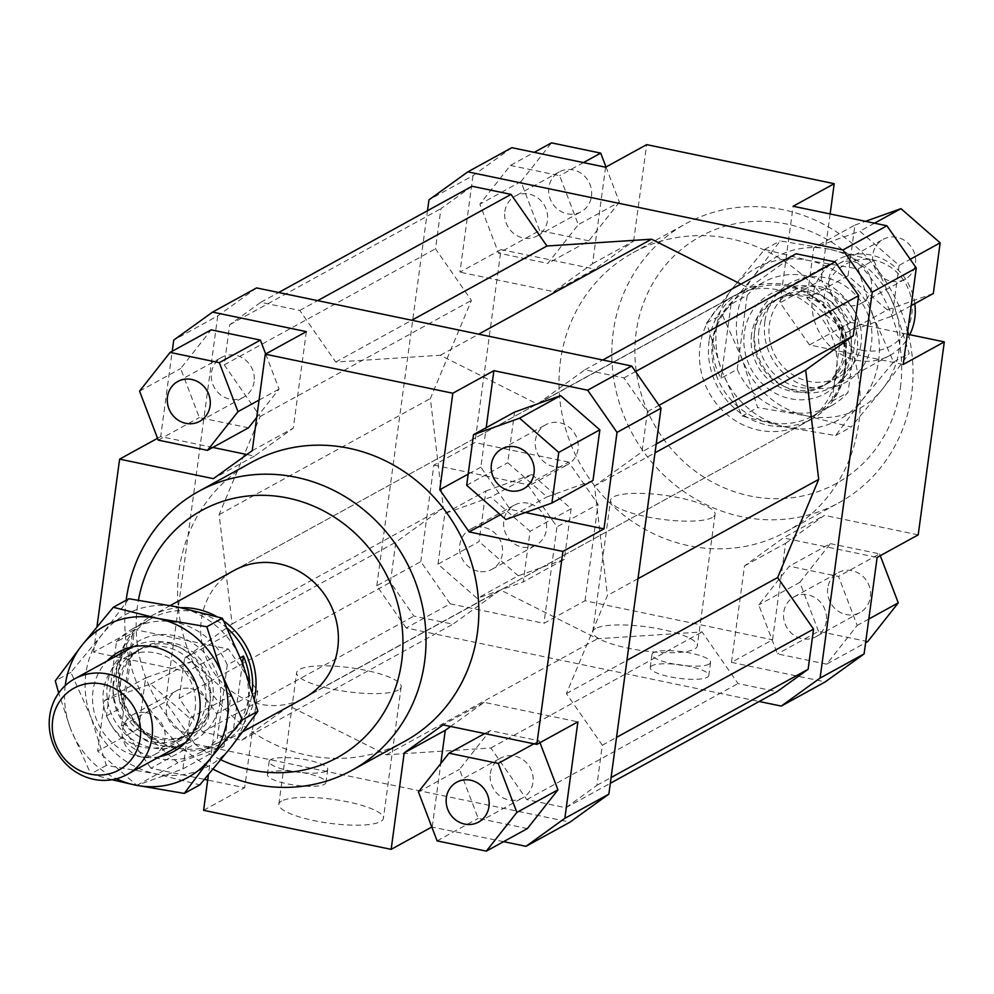 <?xml version="1.0" encoding="UTF-8"?>
<svg xmlns="http://www.w3.org/2000/svg" width="994" height="994" viewBox="0 0 994 994"><rect width="100%" height="100%" fill="white"/><g stroke="black" fill="none" stroke-linecap="round" stroke-linejoin="round"><path stroke-width="0.75" stroke-dasharray="4.97 3.73" d="M107.364 684.369A54.558 50.731 -118.8 0 0 151.399 747.65A54.558 50.731 -118.8 0 0 184.785 742.841A54.558 50.731 -118.8 0 0 209.659 705.665A54.558 50.731 -118.8 0 0 165.625 642.385A54.558 50.731 -118.8 0 0 132.239 647.206A54.558 50.731 -118.8 0 0 107.364 684.369M120.821 680.84A49.104 45.649 -118.8 0 0 141.086 728.925A49.104 45.649 -118.8 0 0 190.5 733.46A49.104 45.649 -118.8 0 0 212.89 700.012A49.104 45.649 -118.8 0 0 192.625 651.927A49.104 45.649 -118.8 0 0 143.211 647.392A49.104 45.649 -118.8 0 0 120.821 680.84M153.126 741.822A49.104 45.649 -118.8 0 0 183.169 737.498A49.104 45.649 -118.8 0 0 205.559 704.05A49.104 45.649 -118.8 0 0 165.923 647.094A49.104 45.649 -118.8 0 0 135.88 651.418A49.104 45.649 -118.8 0 0 113.49 684.878A49.104 45.649 -118.8 0 0 153.126 741.822M227.489 628.457A70.475 65.529 -118.8 0 0 151.995 618.193A70.475 65.529 -118.8 0 0 119.864 666.191A70.475 65.529 -118.8 0 0 148.951 735.2A70.475 65.529 -118.8 0 0 219.86 741.71A70.475 65.529 -118.8 0 0 251.991 693.713A70.475 65.529 -118.8 0 0 252.252 691.538M249.656 683.288A70.475 65.529 61.2 0 1 249.059 695.315A70.475 65.529 61.2 0 1 233.404 730.118L217.264 738.989L227.278 664.949L240.424 657.717M106.445 715.916L122.573 707.045L132.587 633.004L116.447 641.875L106.445 715.916A70.475 65.529 -118.8 0 0 200.788 752.197A70.475 65.529 -118.8 0 0 217.264 738.989M122.573 707.045A70.475 65.529 61.2 0 1 116.932 667.806A70.475 65.529 61.2 0 1 132.587 633.004M180.933 607.694A72.748 67.642 -118.8 0 0 152.169 615.497A72.748 67.642 -118.8 0 0 118.994 665.048A72.748 67.642 -118.8 0 0 149.025 736.293A72.748 67.642 -118.8 0 0 222.234 743.015A72.748 67.642 -118.8 0 0 254.452 698.894M709.082 340.843A72.748 67.642 -118.8 0 0 739.114 412.075A72.748 67.642 -118.8 0 0 812.309 418.797A72.748 67.642 -118.8 0 0 845.484 369.246A72.748 67.642 -118.8 0 0 815.453 298.014A72.748 67.642 -118.8 0 0 742.257 291.292A72.748 67.642 -118.8 0 0 709.082 340.843M712.487 340.594A70.475 65.529 -118.8 0 0 741.574 409.603A70.475 65.529 -118.8 0 0 812.483 416.113A70.475 65.529 -118.8 0 0 844.614 368.103A70.475 65.529 -118.8 0 0 815.527 299.095A70.475 65.529 -118.8 0 0 744.618 292.584A70.475 65.529 -118.8 0 0 712.487 340.594M758.919 330.257A49.104 45.649 -118.8 0 0 798.555 387.2A49.104 45.649 -118.8 0 0 828.598 382.876A49.104 45.649 -118.8 0 0 850.988 349.428A49.104 45.649 -118.8 0 0 811.365 292.472A49.104 45.649 -118.8 0 0 781.309 296.808A49.104 45.649 -118.8 0 0 758.919 330.257M751.588 334.282A49.104 45.649 -118.8 0 0 771.853 382.367A49.104 45.649 -118.8 0 0 821.268 386.902A49.104 45.649 -118.8 0 0 843.657 353.454A49.104 45.649 -118.8 0 0 823.392 305.369A49.104 45.649 -118.8 0 0 773.978 300.834A49.104 45.649 -118.8 0 0 751.588 334.282M914.803 303.655A54.558 50.731 -118.8 0 0 870.744 254.973A54.558 50.731 -118.8 0 0 837.358 259.782A54.558 50.731 -118.8 0 0 812.483 296.945A54.558 50.731 -118.8 0 0 856.517 360.226A54.558 50.731 -118.8 0 0 889.903 355.417A54.558 50.731 -118.8 0 0 909.734 334.692M857.126 349.925A54.558 50.731 61.2 0 1 832.239 387.101A54.558 50.731 61.2 0 1 798.853 391.909A54.558 50.731 61.2 0 1 754.819 328.629A54.558 50.731 61.2 0 1 779.706 291.466A54.558 50.731 61.2 0 1 813.092 286.657A54.558 50.731 61.2 0 1 857.126 349.925M721.072 378.217L731.075 304.176C721.147 314.763 715.22 326.753 713.307 340.147C711.605 353.541 714.189 366.239 721.072 378.217L737.2 369.346A70.475 65.529 -118.8 0 0 831.556 405.627A70.475 65.529 -118.8 0 0 848.031 392.431L831.891 401.29L837.346 393.09L840.651 386.094L845.434 367.656L845.869 347.49L841.906 327.25L858.033 318.391L848.031 392.431M861.947 350.211A46.681 43.401 61.2 0 1 824.262 296.075A46.681 43.401 61.2 0 1 874.124 260.155A46.681 43.401 61.2 0 1 911.796 314.29A46.681 43.401 61.2 0 1 861.947 350.211M242.474 662.973L233.404 730.118M227.278 664.949A70.475 65.529 -118.8 0 0 132.923 628.668A70.475 65.529 -118.8 0 0 116.447 641.875M831.891 401.29L841.906 327.25M737.2 369.346L747.215 295.317L731.075 304.176M858.033 318.391A70.475 65.529 -118.8 0 0 763.69 282.11A70.475 65.529 -118.8 0 0 747.215 295.317M223.861 621.113A72.748 67.642 -118.8 0 0 216.704 616.566M836.488 374.191A72.748 67.642 -118.8 0 0 806.457 302.959A72.748 67.642 -118.8 0 0 733.249 296.237A72.748 67.642 -118.8 0 0 700.087 345.788A72.748 67.642 -118.8 0 0 730.105 417.02A72.748 67.642 -118.8 0 0 803.314 423.742A72.748 67.642 -118.8 0 0 836.488 374.191M812.309 418.797L304.574 697.763A72.748 67.642 61.2 0 1 231.366 691.041A72.748 67.642 61.2 0 1 201.347 619.809A72.748 67.642 61.2 0 1 234.509 570.258L742.257 291.292M595.592 628.519A52.744 12.09 7.7 0 0 592.772 631.749A52.744 12.09 7.7 0 0 635.613 649.604A52.744 12.09 7.7 0 0 694.483 649.119A52.744 12.09 7.7 0 0 697.303 645.889A52.744 12.09 7.7 0 0 654.462 628.034A52.744 12.09 7.7 0 0 595.592 628.519M712.263 517.539A52.744 12.09 -172.3 0 1 653.406 518.036A52.744 12.09 -172.3 0 1 610.564 500.181A52.744 12.09 -172.3 0 1 613.385 496.95A52.744 12.09 -172.3 0 1 672.255 496.466A52.744 12.09 -172.3 0 1 715.084 514.32A52.744 12.09 -172.3 0 1 712.263 517.539M281.675 801.002A52.744 12.09 7.7 0 0 278.854 804.233A52.744 12.09 7.7 0 0 321.696 822.075A52.744 12.09 7.7 0 0 380.565 821.591A52.744 12.09 7.7 0 0 383.386 818.36A52.744 12.09 7.7 0 0 340.544 800.505A52.744 12.09 7.7 0 0 281.675 801.002M398.358 690.022A52.744 12.09 -172.3 0 1 339.488 690.507A52.744 12.09 -172.3 0 1 296.647 672.652A52.744 12.09 -172.3 0 1 299.467 669.434A52.744 12.09 -172.3 0 1 358.337 668.937A52.744 12.09 -172.3 0 1 401.178 686.792A52.744 12.09 -172.3 0 1 398.358 690.022M651.791 665.794A29.559 6.772 7.7 0 0 650.213 667.595A29.559 6.772 7.7 0 0 674.218 677.597A29.559 6.772 7.7 0 0 707.206 677.324A29.559 6.772 7.7 0 0 708.784 675.51A29.559 6.772 7.7 0 0 684.779 665.508A29.559 6.772 7.7 0 0 651.791 665.794M708.983 664.166A29.559 6.772 -172.3 0 1 675.995 664.439A29.559 6.772 -172.3 0 1 651.989 654.437A29.559 6.772 -172.3 0 1 653.567 652.636A29.559 6.772 -172.3 0 1 686.556 652.362A29.559 6.772 -172.3 0 1 710.561 662.364A29.559 6.772 -172.3 0 1 708.983 664.166M268.952 772.785A29.559 6.772 7.7 0 0 267.374 774.599A29.559 6.772 7.7 0 0 291.379 784.601A29.559 6.772 7.7 0 0 324.367 784.328A29.559 6.772 7.7 0 0 325.945 782.514A29.559 6.772 7.7 0 0 301.94 772.512A29.559 6.772 7.7 0 0 268.952 772.785M326.144 771.17A29.559 6.772 -172.3 0 1 293.155 771.443A29.559 6.772 -172.3 0 1 269.15 761.441A29.559 6.772 -172.3 0 1 270.728 759.627A29.559 6.772 -172.3 0 1 303.717 759.354A29.559 6.772 -172.3 0 1 327.722 769.356A29.559 6.772 -172.3 0 1 326.144 771.17M827.741 588.175A22.738 21.135 -118.8 0 0 837.122 610.428A22.738 21.135 -118.8 0 0 859.996 612.528A22.738 21.135 -118.8 0 0 870.359 597.046A22.738 21.135 -118.8 0 0 860.978 574.78A22.738 21.135 -118.8 0 0 838.104 572.681A22.738 21.135 -118.8 0 0 827.741 588.175M826.349 621.225A22.738 21.135 61.2 0 1 815.987 636.707A22.738 21.135 61.2 0 1 793.113 634.607A22.738 21.135 61.2 0 1 783.732 612.354A22.738 21.135 61.2 0 1 794.094 596.86A22.738 21.135 61.2 0 1 816.969 598.96A22.738 21.135 61.2 0 1 826.349 621.225M528.062 503.225A22.738 21.135 -118.8 0 0 514.159 505.238A22.738 21.135 -118.8 0 0 504.008 528.199A22.738 21.135 -118.8 0 0 522.136 547.085A22.738 21.135 -118.8 0 0 536.052 545.085A22.738 21.135 -118.8 0 0 546.203 522.123A22.738 21.135 -118.8 0 0 528.062 503.225M478.126 571.264A22.738 21.135 61.2 0 1 459.998 552.378A22.738 21.135 61.2 0 1 470.15 529.417A22.738 21.135 61.2 0 1 484.066 527.404A22.738 21.135 61.2 0 1 502.194 546.302A22.738 21.135 61.2 0 1 492.042 569.264A22.738 21.135 61.2 0 1 478.126 571.264M591.48 196.278A22.738 21.135 -118.8 0 0 582.099 174.025A22.738 21.135 -118.8 0 0 559.224 171.925A22.738 21.135 -118.8 0 0 548.862 187.406A22.738 21.135 -118.8 0 0 558.243 209.672A22.738 21.135 -118.8 0 0 581.117 211.772A22.738 21.135 -118.8 0 0 591.48 196.278M504.853 211.585A22.738 21.135 61.2 0 1 515.215 196.104A22.738 21.135 61.2 0 1 538.089 198.204A22.738 21.135 61.2 0 1 547.47 220.457A22.738 21.135 61.2 0 1 537.108 235.951A22.738 21.135 61.2 0 1 514.233 233.851A22.738 21.135 61.2 0 1 504.853 211.585M891.146 281.227A22.738 21.135 -118.8 0 0 905.062 279.215A22.738 21.135 -118.8 0 0 915.213 256.253A22.738 21.135 -118.8 0 0 897.073 237.367A22.738 21.135 -118.8 0 0 883.169 239.368A22.738 21.135 -118.8 0 0 873.018 262.329A22.738 21.135 -118.8 0 0 891.146 281.227M853.076 261.546A22.738 21.135 61.2 0 1 871.204 280.432A22.738 21.135 61.2 0 1 861.053 303.394A22.738 21.135 61.2 0 1 847.136 305.406A22.738 21.135 61.2 0 1 829.008 286.508A22.738 21.135 61.2 0 1 839.16 263.547A22.738 21.135 61.2 0 1 853.076 261.546M490.353 773.543A22.738 21.135 61.2 0 1 500.715 758.049A22.738 21.135 61.2 0 1 523.589 760.149A22.738 21.135 61.2 0 1 532.97 782.415A22.738 21.135 61.2 0 1 522.608 797.896A22.738 21.135 61.2 0 1 499.733 795.796A22.738 21.135 61.2 0 1 490.353 773.543M146.677 712.773A22.738 21.135 61.2 0 1 164.805 731.671A22.738 21.135 61.2 0 1 154.654 754.632A22.738 21.135 61.2 0 1 140.75 756.633A22.738 21.135 61.2 0 1 122.61 737.747A22.738 21.135 61.2 0 1 132.761 714.785A22.738 21.135 61.2 0 1 146.677 712.773M190.686 688.594A22.738 21.135 61.2 0 1 208.815 707.492A22.738 21.135 61.2 0 1 198.663 730.453A22.738 21.135 61.2 0 1 184.76 732.454A22.738 21.135 61.2 0 1 166.619 713.568A22.738 21.135 61.2 0 1 176.77 690.606A22.738 21.135 61.2 0 1 190.686 688.594M254.091 381.646A22.738 21.135 61.2 0 1 243.729 397.14A22.738 21.135 61.2 0 1 220.854 395.04A22.738 21.135 61.2 0 1 211.473 372.775A22.738 21.135 61.2 0 1 221.836 357.293A22.738 21.135 61.2 0 1 244.71 359.393A22.738 21.135 61.2 0 1 254.091 381.646M553.77 466.596A22.738 21.135 61.2 0 1 535.629 447.698A22.738 21.135 61.2 0 1 545.781 424.736A22.738 21.135 61.2 0 1 559.697 422.736A22.738 21.135 61.2 0 1 577.825 441.622A22.738 21.135 61.2 0 1 567.673 464.583A22.738 21.135 61.2 0 1 553.77 466.596M812.595 512.867A159.127 147.957 -118.8 0 0 858.791 423.282A159.127 147.957 -118.8 0 0 793.113 267.461A159.127 147.957 -118.8 0 0 632.979 252.762A159.127 147.957 -118.8 0 0 560.43 361.157A159.127 147.957 -118.8 0 0 626.108 516.992A159.127 147.957 -118.8 0 0 786.242 531.691A159.127 147.957 -118.8 0 0 812.595 512.867M908.491 334.431A159.127 147.957 61.2 0 1 911.597 394.27A159.127 147.957 61.2 0 1 839.048 502.678A159.127 147.957 61.2 0 1 678.914 487.979A159.127 147.957 61.2 0 1 613.236 332.145A159.127 147.957 61.2 0 1 685.785 223.749A159.127 147.957 61.2 0 1 907.708 331.288M900.415 387.498A140.949 131.046 -118.8 0 0 786.664 224.035A140.949 131.046 -118.8 0 0 636.148 332.481A140.949 131.046 -118.8 0 0 749.898 495.944A140.949 131.046 -118.8 0 0 900.415 387.498M404.844 741.238A159.127 147.957 61.2 0 1 244.71 726.539A159.127 147.957 61.2 0 1 179.032 570.718A159.127 147.957 61.2 0 1 251.594 462.309M126.151 600.227A159.127 147.957 -118.8 0 0 213.138 769.145M220.842 759.801A140.949 131.046 61.2 0 1 137.408 606.502A140.949 131.046 61.2 0 1 138.427 600.115M150.914 768.213L121.554 726.03L165.563 701.851L194.911 744.034L150.914 768.213L204.528 779.383M121.554 726.03L134.6 629.55L228.371 649.07L257.732 691.252L244.686 787.745L207.696 780.041M138.738 728.59L145.584 677.945L191.631 661.495L230.832 695.688L223.985 746.332L177.938 762.783L138.738 728.59L97.66 751.153L136.861 785.347L182.908 768.909L189.755 718.264L150.554 684.071L104.507 700.509L97.66 751.153M194.911 744.034L570.009 822.137M503.598 841.645L431.831 827.008M203.608 810.309L244.686 787.745M450.605 726.465L484.115 702.323L577.887 721.843M432.228 826.784L440.777 763.578M527.404 828.574L478.189 818.323L459.514 769.344L490.054 730.602L539.27 740.853L539.966 742.68M744.518 565.884L785.595 543.32L772.549 639.813L731.472 662.377L744.518 565.884L783.359 537.903L877.13 557.423M785.595 543.32L824.436 515.339L783.359 537.903M903.223 364.45L809.451 344.93L780.104 302.748L793.137 206.255M899.085 265.41L892.239 316.055L846.192 332.505L806.991 298.312L813.837 247.668L859.885 231.217L899.085 265.41L910.231 259.285M406.148 627.984L376.788 585.789L420.797 561.61L450.158 603.805L406.148 627.984L759.192 701.491M376.788 585.789L427.507 210.716M472.001 186.263L440.926 208.653L435.496 248.811L471.417 300.412L430.365 398.544L443.361 507.922L395.836 542.152L390.406 582.31L413.889 616.069L452.916 624.195L500.442 589.951L597.518 638.744L702.112 631.948L738.02 683.549L777.047 691.675M796.132 253.756L748.619 287.987L740.89 284.11M450.158 603.805L543.929 623.325L585.006 600.761L772.549 639.813M731.472 662.377L825.244 681.896M511.823 147.684L472.982 175.677L428.973 199.856M472.982 175.677L459.936 272.157L501.013 249.593L474.921 442.566L433.844 465.13L420.797 561.61M605.594 167.216L592.548 263.696L553.708 291.677L459.936 272.157M510.419 165.426L559.634 175.677L578.309 224.656L547.781 263.398L498.553 253.147L479.878 204.168L510.419 165.426L534.225 152.355M433.844 465.13L527.615 484.65L556.975 526.845L543.929 623.325M527.615 484.65L568.692 462.086L598.04 504.269L556.975 526.845M585.006 600.761L598.04 504.269M592.548 263.696L633.625 241.132L594.785 269.113L553.708 291.677M501.013 249.593L594.785 269.113M809.451 344.93L850.529 322.367L821.168 280.184L780.104 302.748M830.127 213.958L821.168 280.184M484.115 702.323L443.051 724.887M256.589 287.925L217.736 315.906L173.739 340.085M212.815 447.424L160.693 436.577L172.223 351.242M306.351 331.623L293.305 428.116L254.464 456.097L246.897 454.519M265.684 353.976L279.065 389.076L256.738 417.405M248.525 427.805L199.309 417.555L180.635 368.575L211.175 329.846M525.404 512.506L510.208 509.35L480.847 467.155L486.19 427.681M592.996 480.475L546.948 496.913L507.748 462.719L514.594 412.075M257.732 691.252L216.655 713.816L187.294 671.633L228.371 649.07M216.655 713.816L208.417 774.786M134.6 629.55L93.523 652.114L187.294 671.633M254.464 456.097L213.387 478.661M252.227 450.68L293.305 428.116M157.549 438.304L160.693 436.577M480.847 467.155L468.186 474.126M500.417 514.73L510.208 509.35M826.66 664.154L777.432 653.903L758.757 604.924L789.298 566.195L838.514 576.445L857.188 625.425L826.66 664.154L865.6 642.758M505.871 519.489L546.948 496.913M466.671 485.283L507.748 462.719M259.074 400.06L279.065 389.076M158.245 440.131L199.309 417.555M139.558 391.139L180.635 368.575M104.507 700.509L145.584 677.945M150.554 684.071L191.631 661.495M189.755 718.264L230.832 695.688M182.908 768.909L223.985 746.332M136.861 785.347L177.938 762.783M93.523 652.114L96.965 626.717M437.111 840.887L478.189 818.323M418.437 791.907L459.514 769.344M484.687 733.56L490.054 730.602M533.902 743.798L539.27 740.853M911.175 305.655L892.239 316.055M933.316 293.491L887.269 309.929L846.192 332.505M887.269 309.929L848.068 275.736L806.991 298.312M848.068 275.736L854.915 225.091L813.837 247.668M874.484 223.203L859.885 231.217M854.915 225.091L865.488 221.327M850.529 322.367L907.323 334.195M583.441 162.594L559.634 175.677M606.005 166.992L619.386 202.093L578.309 224.656M619.386 202.093L588.846 240.821L547.781 263.398M588.846 240.821L539.63 230.583L498.553 253.147M539.63 230.583L520.955 181.591L479.878 204.168M520.955 181.591L551.496 142.863M633.625 241.132L646.672 144.639M437.981 564.17L444.827 513.525L490.874 497.087L530.075 531.281L523.229 581.925L477.182 598.363L437.981 564.17L479.058 541.606L485.904 490.961L444.827 513.525M485.904 490.961L531.952 474.511L490.874 497.087M531.952 474.511L571.152 508.717L530.075 531.281M571.152 508.717L564.306 559.349L523.229 581.925M564.306 559.349L518.259 575.799L477.182 598.363M518.259 575.799L479.058 541.606M568.692 462.086L474.921 442.566M918.207 534.859L824.436 515.339M867.725 641.59L818.509 631.339L777.432 653.903M818.509 631.339L799.835 582.36L758.757 604.924M799.835 582.36L830.363 543.631L789.298 566.195M830.363 543.631L879.591 553.869L838.514 576.445M868.806 619.038L857.188 625.425M879.591 553.869L880.286 555.696M289.204 706.013L241.691 740.244L202.664 732.118L179.181 698.372L184.611 658.214L232.124 623.983L219.14 514.606L260.18 416.474L224.271 364.873L229.701 324.715L260.776 302.325L299.803 310.451L335.711 362.052L440.305 355.256L537.381 404.049L584.907 369.805L623.934 377.931L647.417 411.69L641.987 451.848L594.474 486.078L607.458 595.456L566.418 693.588L602.327 745.189L596.897 785.347L565.822 807.737L526.795 799.611L490.874 747.997L386.281 754.806L289.204 706.013L500.442 589.951M386.281 754.806L597.518 638.744M241.691 740.244L452.916 624.195M202.664 732.118L413.889 616.069M179.181 698.372L390.406 582.31M184.611 658.214L395.836 542.152M232.124 623.983L443.361 507.922M219.14 514.606L430.365 398.544M637.986 578.682L607.458 595.456M594.474 486.078L654.996 452.817M537.381 404.049L748.619 287.987M440.305 355.256L478.686 334.17M584.907 369.805L602.762 360.002M623.934 377.931L635.539 371.557M647.417 411.69L659.022 405.316M656.189 444.032L641.987 451.848M217.736 315.906L165.563 701.851M260.18 416.474L471.417 300.412M224.271 364.873L435.496 248.811M229.701 324.715L440.926 208.653M260.776 302.325L278.631 292.509M299.803 310.451L317.658 300.635M335.711 362.052L411.814 320.242M602.327 745.189L616.529 737.386M566.418 693.588L626.941 660.327M596.897 785.347L611.099 777.544M565.822 807.737L610.316 783.284M526.795 799.611L738.02 683.549M490.874 747.997L702.112 631.948M733.125 287.601A86.391 80.315 -118.8 0 0 716.637 327.001A86.391 80.315 -118.8 0 0 721.855 370.924A86.391 80.315 -118.8 0 0 786.353 427.196A86.391 80.315 -118.8 0 0 862.121 400.135A86.391 80.315 -118.8 0 0 878.609 360.735A86.391 80.315 -118.8 0 0 873.391 316.813L893.631 361.978L862.121 400.135L835.606 435.558L786.353 427.196L742.083 416.088L721.855 370.924L706.597 323.025L733.125 287.601L764.622 249.432L808.892 260.54A86.391 80.315 -118.8 0 0 733.125 287.601M893.929 305.518A86.391 80.315 61.2 0 1 899.148 349.453A86.391 80.315 61.2 0 1 882.66 388.853A86.391 80.315 61.2 0 1 806.892 415.914A86.391 80.315 61.2 0 1 742.394 359.642A86.391 80.315 61.2 0 1 737.175 315.719A86.391 80.315 61.2 0 1 753.651 276.32L722.153 314.477L742.394 359.642L757.639 407.54L806.892 415.914L851.162 427.022L882.66 388.853L909.187 353.429L893.929 305.518L873.689 260.353L829.431 249.258A86.391 80.315 61.2 0 1 893.929 305.518M764.883 321.497A56.832 52.844 -118.8 0 0 810.744 387.411A56.832 52.844 -118.8 0 0 871.44 343.675A56.832 52.844 -118.8 0 0 825.567 277.761A56.832 52.844 -118.8 0 0 764.883 321.497M861.028 343.75A48.88 45.438 61.2 0 1 838.737 377.049A48.88 45.438 61.2 0 1 789.559 372.526A48.88 45.438 61.2 0 1 769.381 324.665A48.88 45.438 61.2 0 1 791.671 291.366A48.88 45.438 61.2 0 1 840.849 295.889A48.88 45.438 61.2 0 1 861.028 343.75M846.006 352A48.88 45.438 61.2 0 1 823.728 385.299A48.88 45.438 61.2 0 1 774.537 380.777A48.88 45.438 61.2 0 1 754.371 332.915A48.88 45.438 61.2 0 1 776.649 299.616A48.88 45.438 61.2 0 1 825.84 304.139A48.88 45.438 61.2 0 1 846.006 352M850.901 354.957A56.832 52.844 -118.8 0 0 805.028 289.043A56.832 52.844 -118.8 0 0 744.344 332.779A56.832 52.844 -118.8 0 0 790.205 398.693A56.832 52.844 -118.8 0 0 850.901 354.957M873.391 316.813A86.391 80.315 -118.8 0 0 808.892 260.54L858.133 268.902L873.391 316.813M829.431 249.258L780.178 240.883L753.651 276.32A86.391 80.315 61.2 0 1 829.431 249.258M893.631 361.978L909.187 353.429M835.606 435.558L851.162 427.022M764.622 249.432L780.178 240.883M858.133 268.902L873.689 260.353M706.597 323.025L722.153 314.477M742.083 416.088L757.639 407.54M128.885 598.736L102.357 634.16L70.86 672.329L91.088 717.494A86.391 80.315 61.2 0 1 85.869 673.572A86.391 80.315 61.2 0 1 102.357 634.16A86.391 80.315 61.2 0 1 178.125 607.098A86.391 80.315 61.2 0 1 242.623 663.371A86.391 80.315 61.2 0 1 247.841 707.293A86.391 80.315 61.2 0 1 231.366 746.693A86.391 80.315 61.2 0 1 155.598 773.754A86.391 80.315 61.2 0 1 91.088 717.494L106.346 765.392L155.598 773.754L199.856 784.862M65.231 685.611A86.391 80.315 -118.8 0 0 70.549 728.776L58.683 693.066M159.624 756.658A56.832 52.844 61.2 0 1 93.038 690.619A56.832 52.844 61.2 0 1 107.079 661.022M195.097 709.629A48.88 45.438 -118.8 0 0 174.919 661.768A48.88 45.438 -118.8 0 0 125.741 657.258A48.88 45.438 -118.8 0 0 103.451 690.544A48.88 45.438 -118.8 0 0 123.629 738.405A48.88 45.438 -118.8 0 0 172.807 742.928A48.88 45.438 -118.8 0 0 195.097 709.629M210.119 701.379A48.88 45.438 -118.8 0 0 189.941 653.518A48.88 45.438 -118.8 0 0 140.75 649.007A48.88 45.438 -118.8 0 0 118.472 682.294A48.88 45.438 -118.8 0 0 138.638 730.155A48.88 45.438 -118.8 0 0 187.829 734.678A48.88 45.438 -118.8 0 0 210.119 701.379M220.134 701.528A56.832 52.844 61.2 0 1 159.45 745.251A56.832 52.844 61.2 0 1 113.577 679.337A56.832 52.844 61.2 0 1 174.273 635.613A56.832 52.844 61.2 0 1 220.134 701.528M112.024 779.731L90.789 773.941L70.549 728.776A86.391 80.315 -118.8 0 0 116.435 778.787M106.346 765.392L90.789 773.941M70.86 672.329L55.291 680.878M190.5 733.46L183.169 737.498M219.86 741.71L200.788 752.197M243.008 731.596L222.234 743.015M828.598 382.876L821.268 386.902M889.903 355.417L832.239 387.101M831.556 405.627L812.483 416.113M763.69 282.11L744.618 292.584M837.358 259.782L779.706 291.466M781.309 296.808L773.978 300.834M170.309 605.532L152.169 615.497M151.995 618.193L132.923 628.668M143.211 647.392L135.88 651.418M733.249 296.237L234.509 570.258M592.772 631.749L610.564 500.181M278.854 804.233L296.647 672.652M650.213 667.595L651.989 654.437M267.374 774.599L269.15 761.441M859.996 612.528L815.987 636.707M514.159 505.238L470.15 529.417M559.224 171.925L515.215 196.104M905.062 279.215L861.053 303.394M456.706 782.228L500.715 758.049M154.654 754.632L198.663 730.453M199.719 421.319L243.729 397.14M501.771 448.915L545.781 424.736M786.242 531.691L839.048 502.678M632.979 252.762L685.785 223.749M523.664 488.762L567.673 464.583M177.827 381.472L221.836 357.293M132.761 714.785L176.77 690.606M478.599 822.075L522.608 797.896M839.16 263.547L883.169 239.368M537.108 235.951L581.117 211.772M492.042 569.264L536.052 545.085M794.094 596.86L838.104 572.681M327.722 769.356L325.945 782.514M710.561 662.364L708.784 675.51M401.178 686.792L383.386 818.36M715.084 514.32L697.303 645.889M803.314 423.742L304.574 697.763M838.737 377.049L823.728 385.299M776.649 299.616L791.671 291.366M125.741 657.258L140.75 649.007M187.829 734.678L172.807 742.928"/><path stroke-width="1.49" d="M151.995 737.349A54.558 50.731 61.2 0 1 127.12 774.512A54.558 50.731 61.2 0 1 93.734 779.321A54.558 50.731 61.2 0 1 49.7 716.053A54.558 50.731 61.2 0 1 74.575 678.877A54.558 50.731 61.2 0 1 107.961 674.069A54.558 50.731 61.2 0 1 151.995 737.349M254.452 698.894A72.748 67.642 -118.8 0 0 255.396 693.452A72.748 67.642 -118.8 0 0 223.861 621.113M909.734 334.692A54.558 50.731 -118.8 0 0 914.778 318.254A54.558 50.731 -118.8 0 0 914.803 303.655M102.531 684.083A46.681 43.401 -118.8 0 0 52.682 720.004A46.681 43.401 -118.8 0 0 90.355 774.152A46.681 43.401 -118.8 0 0 140.216 738.231A46.681 43.401 -118.8 0 0 102.531 684.083M240.424 657.717L243.406 656.077L242.474 662.973M243.406 656.077A70.475 65.529 61.2 0 1 249.656 683.288M216.704 616.566A72.748 67.642 -118.8 0 0 180.933 607.694M252.252 691.538A70.475 65.529 -118.8 0 0 227.489 628.457M170.309 605.532L234.509 570.258A72.748 67.642 61.2 0 1 307.718 576.98A72.748 67.642 61.2 0 1 337.736 648.212A72.748 67.642 61.2 0 1 304.574 697.763L243.008 731.596M446.343 797.722A22.738 21.135 61.2 0 1 456.706 782.228A22.738 21.135 61.2 0 1 479.58 784.328A22.738 21.135 61.2 0 1 488.973 806.594A22.738 21.135 61.2 0 1 478.599 822.075A22.738 21.135 61.2 0 1 455.724 819.975A22.738 21.135 61.2 0 1 446.343 797.722M210.094 405.825A22.738 21.135 61.2 0 1 199.719 421.319A22.738 21.135 61.2 0 1 176.845 419.219A22.738 21.135 61.2 0 1 167.464 396.954A22.738 21.135 61.2 0 1 177.827 381.472A22.738 21.135 61.2 0 1 200.701 383.572A22.738 21.135 61.2 0 1 210.094 405.825M509.76 490.775A22.738 21.135 61.2 0 1 491.62 471.877A22.738 21.135 61.2 0 1 501.771 448.915A22.738 21.135 61.2 0 1 515.687 446.915A22.738 21.135 61.2 0 1 533.815 465.801A22.738 21.135 61.2 0 1 523.664 488.762A22.738 21.135 61.2 0 1 509.76 490.775M907.708 331.288A159.127 147.957 61.2 0 1 908.491 334.431M198.788 491.322L251.594 462.309A159.127 147.957 61.2 0 1 411.727 477.008A159.127 147.957 61.2 0 1 477.406 632.843A159.127 147.957 61.2 0 1 431.197 722.414A159.127 147.957 61.2 0 1 404.844 741.238L352.038 770.251A159.127 147.957 -118.8 0 0 424.6 661.855A159.127 147.957 -118.8 0 0 358.921 506.021A159.127 147.957 -118.8 0 0 198.788 491.322A159.127 147.957 -118.8 0 0 126.226 599.73A159.127 147.957 -118.8 0 0 126.151 600.227M213.138 769.145A159.127 147.957 -118.8 0 0 352.038 770.251M138.427 600.115A140.949 131.046 61.2 0 1 291.043 498.739A140.949 131.046 61.2 0 1 401.675 661.519A140.949 131.046 61.2 0 1 220.842 759.801M207.696 780.041L204.528 779.383M526 846.316L570.009 822.137L608.85 794.144L564.841 818.323L526 846.316L503.598 841.645M431.831 827.008L391.151 849.361L203.608 810.309L208.417 774.786M391.151 849.361L404.198 752.868L443.051 724.887L536.822 744.407L577.887 721.843L564.841 818.323M450.605 726.465L445.275 730.304L440.777 763.578M539.966 742.68L557.945 789.832L527.404 828.574L486.339 851.137L516.88 812.409L498.193 763.417L448.977 753.179L418.437 791.907L437.111 840.887L486.339 851.137M916.269 267.97L886.921 225.787L842.912 249.966L872.26 292.149L916.269 267.97L903.223 364.45L944.3 341.886L907.323 334.195M886.921 225.787L793.137 206.255L834.214 183.691L646.672 144.639L605.594 167.216L511.823 147.684L467.814 171.863L842.912 249.966M427.507 210.716L428.973 199.856L467.814 171.863M872.26 292.149L820.087 678.094L781.247 706.075L759.192 701.491M740.89 284.11L651.542 239.194L546.948 246.003L511.028 194.389L472.001 186.263L278.631 292.509M610.316 783.284L777.047 691.675L808.122 669.285L813.552 629.127L777.643 577.526L818.696 479.394L805.699 370.017L853.225 335.786L858.654 295.628L835.159 261.882L796.132 253.756L602.762 360.002M781.247 706.075L825.244 681.896L864.097 653.915L820.087 678.094M834.214 183.691L830.127 213.958M404.198 752.868L445.275 730.304M172.223 351.242L173.739 340.085L212.579 312.104L256.589 287.925L631.675 366.016L587.665 390.195L617.025 432.39L661.035 408.211L631.675 366.016M212.579 312.104L306.351 331.623L265.274 354.187L452.829 393.239L493.894 370.675L587.665 390.195M246.897 454.519L212.815 447.424M170.098 352.41L139.558 391.139L158.245 440.131L207.46 450.369L238.001 411.64L219.314 362.661L170.098 352.41L211.175 329.846L260.391 340.097L265.684 353.976M256.738 417.405L248.525 427.805L207.46 450.369M608.85 794.144L661.035 408.211M617.025 432.39L603.979 528.87L562.915 551.434L536.822 744.407M486.19 427.681L493.894 370.675M603.979 528.87L525.404 512.506M599.842 429.83L592.996 480.475L551.918 503.039L558.765 452.394L599.842 429.83L560.641 395.637L514.594 412.075L473.517 434.651L466.671 485.283L505.871 519.489L551.918 503.039M96.965 626.717L119.615 459.141L213.387 478.661L252.227 450.68L265.274 354.187M119.615 459.141L157.549 438.304M468.186 474.126L439.783 489.731L469.131 531.914L500.417 514.73M439.783 489.731L452.829 393.239M562.915 551.434L469.131 531.914M864.097 653.915L877.13 557.423L918.207 534.859L944.3 341.886M558.765 452.394L519.564 418.201L473.517 434.651M519.564 418.201L560.641 395.637M219.314 362.661L260.391 340.097M238.001 411.64L259.074 400.06M448.977 753.179L484.687 733.56M498.193 763.417L533.902 743.798M516.88 812.409L557.945 789.832M865.488 221.327L900.962 208.653L940.162 242.847L933.316 293.491L911.175 305.655M940.162 242.847L910.231 259.285M900.962 208.653L874.484 223.203M534.225 152.355L551.496 142.863L600.711 153.113L583.441 162.594M600.711 153.113L606.005 166.992M880.286 555.696L898.265 602.861L867.725 641.59L865.6 642.758M898.265 602.861L868.806 619.038M818.696 479.394L637.986 578.682M654.996 452.817L805.699 370.017M478.686 334.17L651.542 239.194M635.539 371.557L835.159 261.882M659.022 405.316L858.654 295.628M853.225 335.786L656.189 444.032M317.658 300.635L511.028 194.389M411.814 320.242L546.948 246.003M616.529 737.386L813.552 629.127M626.941 660.327L777.643 577.526M611.099 777.544L808.122 669.285M184.3 793.411L135.06 785.036A86.391 80.315 -118.8 0 0 210.827 757.975A86.391 80.315 -118.8 0 0 227.303 718.575A86.391 80.315 -118.8 0 0 222.097 674.653A86.391 80.315 -118.8 0 0 157.586 618.38L206.839 626.754L222.097 674.653L242.325 719.818L210.827 757.975L184.3 793.411L199.856 784.862L231.366 746.693L257.881 711.269L242.623 663.371L222.395 618.206L178.125 607.098L128.885 598.736L113.316 607.284L157.586 618.38A86.391 80.315 -118.8 0 0 81.819 645.441A86.391 80.315 -118.8 0 0 65.331 684.854A86.391 80.315 -118.8 0 0 65.231 685.611M58.683 693.066L55.291 680.878L81.819 645.441L113.316 607.284M107.079 661.022A56.832 52.844 61.2 0 1 169.514 652.822A56.832 52.844 61.2 0 1 199.608 712.81A56.832 52.844 61.2 0 1 159.624 756.658M116.435 778.787A86.391 80.315 -118.8 0 0 135.06 785.036L112.024 779.731M257.881 711.269L242.325 719.818M222.395 618.206L206.839 626.754M184.785 742.841L127.12 774.512M132.239 647.206L74.575 678.877"/></g></svg>
